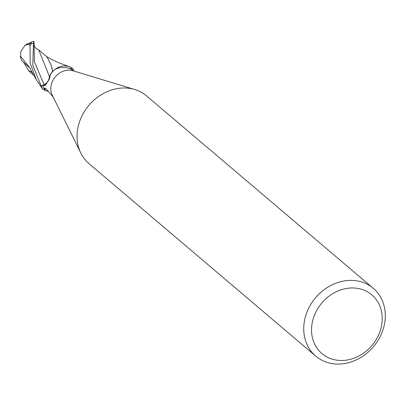 <?xml version="1.0" encoding="UTF-8"?>
<svg xmlns="http://www.w3.org/2000/svg" width="405" height="405" viewBox="0 0 405 405"><rect width="100%" height="100%" fill="white"/><g stroke="black" fill="none" stroke-linecap="round" stroke-linejoin="round"><path stroke-width="0.61" d="M381.054 334.727A44.459 37.908 -49.7 0 1 315.743 356.117A44.459 37.908 -49.7 0 1 307.977 309.709A44.459 37.908 -49.7 0 1 373.283 288.32A44.459 37.908 -49.7 0 1 381.054 334.727M315.743 356.117L89.059 163.716A44.459 37.908 -49.7 0 1 80.818 153.105A44.459 37.908 -49.7 0 1 81.294 117.313A44.459 37.908 -49.7 0 1 134.789 89.52A44.459 37.908 -49.7 0 1 146.6 95.924L373.283 288.32M378.543 335.062A38.531 32.856 -49.7 0 1 331.179 358.83A38.531 32.856 -49.7 0 1 315.212 313.384A38.531 32.856 -49.7 0 1 362.571 289.615A38.531 32.856 -49.7 0 1 378.543 335.062M34.035 41.426A18.524 18.524 0 0 0 31.706 41.755A16.043 0.294 108.3 0 0 30.765 44.094L30.264 45.487A18.524 15.795 130.3 0 0 30.066 45.598L30.152 63.114L36.344 79.694L42.591 89.039A18.453 15.734 -49.7 0 1 41.29 85.921L44.064 84.645L41.224 85.946L32.77 65.337L33.504 43.102L34.035 41.426L34.359 61.717L44.079 84.665C47.501 82.883 49.268 80.144 49.369 76.439L51.4 73.108A15.896 13.552 -49.7 0 1 64.511 65.929A15.896 13.552 -49.7 0 1 69.908 66.967L72.632 70.318M49.207 78.119L49.354 76.788M49.354 76.656L51.643 72.789L49.369 76.439M49.906 77.066A20.159 0.769 -94.9 0 0 49.931 75.943L49.486 78.909L45.132 85.602L42.555 85.45A17.04 14.529 -49.7 0 0 45.269 90.416L44.525 88.427L44.904 88.022L47.947 90.847L53.268 97.18M80.818 153.105L52.255 95.129A17.04 14.529 -49.7 0 1 52.437 81.41A17.04 14.529 -49.7 0 1 72.946 70.759L134.789 89.52M49.81 77.664A20.159 0.769 -94.9 0 1 49.405 76.53A7.968 6.794 -49.7 0 1 44.11 84.751L42.555 85.45M73.892 71.088C67.883 65.807 53.268 65.428 49.931 75.943M49.405 76.53A15.896 13.552 -49.7 0 1 51.4 73.108M73.826 71.027A18.524 15.795 -49.7 0 0 72.728 68.45L72.586 68.339A18.453 15.734 -49.7 0 1 73.74 70.991A18.448 15.729 -49.7 0 0 72.586 68.339L68.369 66.324L64.511 65.929M44.079 84.665L41.29 85.921A18.448 15.729 -49.7 0 0 42.591 89.039L45.456 90.624L48.337 91.348M48.291 91.292A15.896 13.552 -49.7 0 1 45.269 90.416M44.525 88.427A19.131 11.674 66.9 0 1 45.917 88.624M42.449 88.928A18.524 15.795 -49.7 0 1 41.224 85.946M30.076 68.167L21.505 60.421L20.25 56.487L20.513 56.553L20.822 51.491L25.135 45.233L28.573 44.363A17.612 15.015 -49.7 0 1 31.079 43.249M33.969 75.426L28.613 70.748L23.905 62.77M20.25 56.487A17.936 3.341 167.5 0 1 20.508 56.366M46.585 56.528C47.927 58.467 49.516 61.575 51.364 65.853L52.746 71.817M51.845 67.407L52.331 69.189M28.573 44.363L30.066 45.598M29.155 66.911L20.503 56.224M33.878 43.998C33.094 43.259 35.417 48.873 37.068 48.828L38.703 49.896L49.354 76.393C49.238 80.089 47.476 82.838 44.064 84.645M44.11 84.751A27.834 1.068 -94.9 0 0 44.428 85.804M28.613 70.748L32.182 72.186M30.765 44.094A18.524 15.795 -49.7 0 1 33.504 43.102M31.387 42.449A17.881 17.881 0 0 0 25.135 45.233M46.423 56.422C49.056 58.168 53.182 60.289 58.796 62.78L68.359 66.324M36.344 79.694L28.957 66.703M38.703 49.896L46.975 56.827"/></g></svg>
